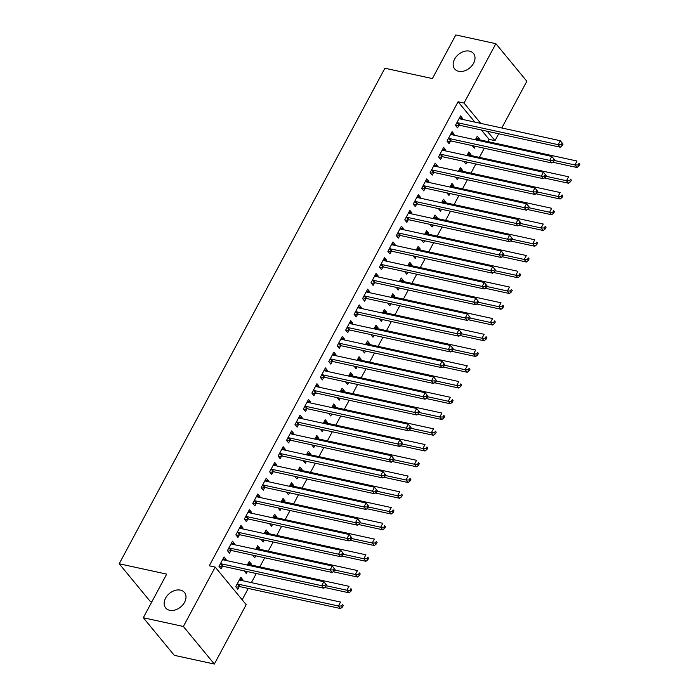 <?xml version="1.0" encoding="UTF-8"?>
<svg xmlns="http://www.w3.org/2000/svg" width="699" height="699" viewBox="0 0 699 699"><rect width="100%" height="100%" fill="white"/><g stroke="black" fill="none" stroke-linecap="round" stroke-linejoin="round"><path stroke-width="1.05" d="M180.482 590.131A12.171 8.781 140.5 0 1 184.466 592.472A12.171 8.781 140.5 0 1 182.876 604.792A12.171 8.781 140.5 0 1 169.665 610.297A12.171 8.781 140.5 0 1 165.68 607.955A12.171 8.781 140.5 0 1 167.271 595.635A12.171 8.781 140.5 0 1 180.482 590.131M469.492 51.132A12.171 8.781 140.5 0 1 473.476 53.465A12.171 8.781 140.5 0 1 471.886 65.785A12.171 8.781 140.5 0 1 458.675 71.289A12.171 8.781 140.5 0 1 454.691 68.948A12.171 8.781 140.5 0 1 456.281 56.636A12.171 8.781 140.5 0 1 469.492 51.132M242.177 599.794L248.267 588.436M251.378 582.634L256.271 573.512M259.827 566.88L264.711 557.767M268.267 551.135L273.16 542.013M276.717 535.382L281.601 526.26M285.157 519.628L290.05 510.506M293.606 503.874L298.499 494.761M302.055 488.129L306.94 479.007M310.496 472.375L315.389 463.254M318.945 456.622L323.829 447.509M327.385 440.877L332.278 431.755M335.835 425.123L340.728 416.001M344.284 409.369L349.168 400.256M352.724 393.616L357.617 384.502M361.173 377.871L366.058 368.749M369.614 362.117L374.507 352.995M378.063 346.363L382.956 337.25M386.512 330.618L391.396 321.496M394.952 314.865L399.845 305.743M403.402 299.111L408.286 289.998M411.842 283.366L416.735 274.244M420.291 267.612L425.184 258.49M428.74 251.858L433.625 242.736M437.181 236.105L442.074 226.992M445.63 220.36L450.514 211.238M454.07 204.606L458.963 195.484M462.52 188.852L467.413 179.739M470.969 173.107L475.853 163.985M479.409 157.354L484.302 148.232M487.858 141.6L489.064 139.346L495.006 140.639L487.299 131.298M246.197 604.67L214.348 664.05L183.365 626.47L215.205 567.09L246.197 604.67M183.365 626.47L143.295 617.741L174.278 655.321L214.348 664.05M151.893 601.717L150.189 601.35L119.206 563.77L384.904 68.231L432.393 78.576L455.792 34.95L495.862 43.679L526.845 81.259L501.795 127.969M498.684 133.78L495.006 140.639M248.232 563.359L251.334 564.041L249.237 561.498L247.315 565.08M251.334 564.041L250.854 564.932M247.297 571.564L246.266 573.486L244.204 570.891M231.491 543.053L234.584 543.726L232.487 541.183L227.42 550.637L229.517 553.171L230.88 550.629M234.584 543.726L234.104 544.617M265.131 531.86L268.224 532.533L266.127 529.999L264.205 533.582M268.224 532.533L267.743 533.424M264.187 540.056L263.156 541.987L261.094 539.383M248.381 511.546L251.474 512.218L249.377 509.685L244.309 519.13L246.406 521.672L247.769 519.121M251.474 512.218L250.993 513.11M282.02 500.362L285.113 501.034L283.016 498.492L281.094 502.083M285.113 501.034L284.633 501.926M281.077 508.557L280.046 510.48L277.984 507.885M265.271 480.047L268.364 480.72L266.275 478.177L261.208 487.631L263.296 490.174L264.668 487.622M268.364 480.72L267.883 481.611M298.91 468.854L302.003 469.527L299.915 466.993L297.984 470.576M302.003 469.527L301.522 470.418M297.966 477.05L296.935 478.981L294.873 476.377M282.16 448.54L285.253 449.221L283.165 446.678L278.097 456.132L280.185 458.666L281.557 456.115M285.253 449.221L284.781 450.112M315.799 437.356L318.893 438.028L316.804 435.486L314.882 439.077M318.893 438.028L318.421 438.92M314.865 445.551L313.825 447.482L311.771 444.879M299.05 417.041L302.151 417.714L300.054 415.18L294.987 424.625L297.084 427.168L298.447 424.616M302.151 417.714L301.671 418.605M332.689 405.848L335.791 406.53L333.694 403.987L331.772 407.569M335.791 406.53L335.31 407.421M331.754 414.053L330.723 415.975L328.661 413.371M315.948 385.542L319.041 386.215L316.944 383.672L311.876 393.126L313.973 395.66L315.336 393.118M319.041 386.215L318.561 387.106M349.587 374.349L352.68 375.022L350.583 372.48L348.661 376.071M352.68 375.022L352.2 375.913M348.644 382.545L347.613 384.476L345.551 381.872M332.838 354.035L335.931 354.708L333.834 352.174L328.766 361.619L330.863 364.162L332.226 361.61M335.931 354.708L335.45 355.599M366.477 342.851L369.57 343.524L367.473 340.981L365.551 344.563M369.57 343.524L369.089 344.415M365.533 351.047L364.502 352.969L362.44 350.374M349.727 322.536L352.82 323.209L350.732 320.666L345.664 330.12L347.752 332.663L349.124 330.111M352.82 323.209L352.34 324.1M383.367 311.343L386.46 312.016L384.371 309.482L382.449 313.065M386.46 312.016L385.979 312.907M382.423 319.539L381.392 321.47L379.33 318.866M366.617 291.029L369.71 291.701L367.622 289.168L362.554 298.613L364.642 301.155L366.014 298.604M369.71 291.701L369.238 292.593M400.256 279.845L403.349 280.517L401.261 277.975L399.339 281.566M403.349 280.517L402.877 281.409M399.321 288.04L398.281 289.963L396.228 287.368M383.515 259.53L386.608 260.203L384.511 257.66L379.443 267.114L381.54 269.657L382.903 267.105M386.608 260.203L386.128 261.094M417.154 248.337L420.248 249.01L418.151 246.476L416.228 250.059M420.248 249.01L419.767 249.901M416.211 256.542L415.18 258.464L413.118 255.86M400.405 228.031L403.498 228.704L401.401 226.161L396.333 235.615L398.43 238.149L399.793 235.598M403.498 228.704L403.017 229.595M434.044 216.839L437.137 217.511L435.04 214.969L433.118 218.56M437.137 217.511L436.657 218.403M433.1 225.034L432.069 226.965L430.007 224.362M417.294 196.524L420.387 197.197L418.29 194.663L413.223 204.108L415.32 206.651L416.683 204.099M420.387 197.197L419.907 198.088M450.934 185.34L454.027 186.013L451.93 183.47L450.007 187.052M454.027 186.013L453.546 186.904M449.99 193.536L448.959 195.458L446.897 192.863M434.184 165.025L437.277 165.698L435.189 163.155L430.121 172.609L432.209 175.143L433.581 172.601M437.277 165.698L436.796 166.589M467.823 153.832L470.916 154.505L468.828 151.971L466.906 155.554M470.916 154.505L470.436 155.396M466.88 162.028L465.849 163.959L463.786 161.355M451.073 133.518L454.167 134.191L452.078 131.657L447.011 141.102L449.099 143.645L450.471 141.093M454.167 134.191L453.695 135.082M489.064 139.346L481.366 130.005M474.848 122.107L458.081 101.766L209.272 565.797L215.205 567.09M459.523 117.773L462.616 118.446L460.519 115.903L455.451 125.357L457.548 127.891L458.911 125.348M462.616 118.446L462.135 119.337M476.272 138.079L479.365 138.76L477.268 136.218L475.346 139.8M479.365 138.76L478.885 139.651M475.329 146.283L474.298 148.205L472.236 145.602M442.633 149.271L445.726 149.944L443.629 147.41L438.561 156.856L440.658 159.398L442.021 156.847M445.726 149.944L445.246 150.835M459.383 169.586L462.476 170.259L460.379 167.716L458.457 171.307M462.476 170.259L461.995 171.15M458.439 177.782L457.408 179.713L455.346 177.109M425.743 180.77L428.837 181.452L426.74 178.909L421.672 188.363L423.769 190.897L425.132 188.346M428.837 181.452L428.356 182.343M442.484 201.085L445.578 201.758L443.489 199.224L441.567 202.806M445.578 201.758L445.106 202.649M441.55 209.281L440.51 211.212L438.456 208.608M408.845 212.278L411.938 212.95L409.85 210.408L404.782 219.862L406.87 222.404L408.242 219.853M411.938 212.95L411.466 213.842M425.595 232.592L428.688 233.265L426.6 230.722L424.677 234.314M428.688 233.265L428.207 234.156M424.651 240.788L423.62 242.71L421.558 240.115M391.956 243.776L395.049 244.449L392.96 241.915L387.893 251.36L389.981 253.903L391.353 251.352M395.049 244.449L394.568 245.34M408.705 264.091L411.798 264.764L409.701 262.23L407.779 265.812M411.798 264.764L411.318 265.655M407.762 272.287L406.731 274.218L404.669 271.614M375.066 275.284L378.159 275.956L376.062 273.414L370.994 282.868L373.091 285.402L374.454 282.859M378.159 275.956L377.678 276.848M391.816 295.59L394.909 296.271L392.812 293.729L390.89 297.311M394.909 296.271L394.428 297.162M390.872 303.794L389.841 305.716L387.779 303.121M358.176 306.782L361.269 307.455L359.172 304.921L354.105 314.367L356.202 316.909L357.565 314.358M361.269 307.455L360.789 308.346M374.926 327.097L378.019 327.77L375.922 325.227L374 328.818M378.019 327.77L377.539 328.661M373.982 335.293L372.951 337.224L370.889 334.62M341.278 338.281L344.38 338.963L342.283 336.42L337.215 345.874L339.312 348.408L340.675 345.856M344.38 338.963L343.899 339.854M358.028 358.596L361.121 359.269L359.033 356.735L357.11 360.317M361.121 359.269L360.649 360.16M357.093 366.792L356.053 368.723L354 366.119M324.388 369.788L327.482 370.461L325.393 367.919L320.325 377.373L322.414 379.915L323.786 377.364M327.482 370.461L327.01 371.352M341.138 390.103L344.231 390.776L342.143 388.233L340.221 391.824M344.231 390.776L343.751 391.667M340.195 398.299L339.164 400.221L337.101 397.626M307.499 401.287L310.592 401.96L308.504 399.426L303.436 408.871L305.524 411.414L306.896 408.863M310.592 401.96L310.111 402.851M324.249 421.602L327.342 422.275L325.245 419.741L323.322 423.323M327.342 422.275L326.861 423.166M323.305 429.798L322.274 431.729L320.212 429.125M290.609 432.795L293.702 433.467L291.605 430.925L286.538 440.379L288.635 442.913L289.998 440.37M293.702 433.467L293.222 434.359M307.359 453.101L310.452 453.782L308.355 451.239L306.433 454.822M310.452 453.782L309.972 454.673M306.415 461.305L305.384 463.227L303.322 460.632M273.72 464.293L276.813 464.966L274.716 462.432L269.648 471.877L271.745 474.42L273.108 471.869M276.813 464.966L276.332 465.857M290.461 484.608L293.563 485.281L291.466 482.738L289.543 486.329M293.563 485.281L293.082 486.172M289.526 492.804L288.495 494.735L286.433 492.131M256.821 495.801L259.923 496.473L257.826 493.931L252.758 503.385L254.855 505.919L256.218 503.367M259.923 496.473L259.443 497.365M273.571 516.107L276.664 516.779L274.576 514.246L272.654 517.828M276.664 516.779L276.192 517.671M272.636 524.311L271.596 526.233L269.543 523.63M239.932 527.299L243.025 527.972L240.937 525.43L235.869 534.884L237.957 537.426L239.329 534.875M243.025 527.972L242.553 528.863M256.682 547.614L259.775 548.287L257.686 545.744L255.755 549.335M259.775 548.287L259.294 549.178M255.738 555.81L254.707 557.732L252.645 555.137M223.042 558.798L226.135 559.471L224.047 556.937L218.979 566.382L221.067 568.925L222.439 566.373M226.135 559.471L225.655 560.362M239.792 579.113L242.885 579.786L240.788 577.252L235.72 586.697L237.817 589.24L239.18 586.688M242.885 579.786L242.404 580.677M458.081 101.766L464.022 103.059L495.862 43.679M143.295 617.741L166.694 574.115L119.206 563.77M480.79 123.4L464.022 103.059M457.705 122.762L459.802 125.304L560.275 147.192L558.178 144.649L457.705 122.762A1.905 1.372 -39.5 0 0 457.094 122.762L456.823 122.806M561.367 144.649L558.178 144.649L560.292 140.717L563.053 144.09L562.214 143.077L561.367 144.649L562.206 145.672L563.053 144.09M459.156 118.454L459.322 118.594A1.905 1.372 -39.5 0 0 459.82 118.83L560.292 140.717L562.214 143.077M459.802 125.304A1.905 1.372 -39.5 0 0 459.182 125.296L455.87 125.864M560.275 147.192L562.206 145.672M552.743 162.22L577.016 167.507L574.928 164.964L577.033 161.032L476.561 139.145A1.905 1.372 140.5 0 1 476.071 138.909L475.905 138.769M472.62 146.178L473.87 145.96M554.272 160.464L574.928 164.964L578.117 164.964L578.955 165.986L579.794 164.405L578.964 163.391L578.117 164.964M578.964 163.391L579.794 164.405M578.955 165.986L577.016 167.507M449.256 138.516L451.353 141.058L551.826 162.946L549.729 160.403L449.256 138.516A1.905 1.372 -39.5 0 0 448.644 138.507L448.374 138.559M552.918 160.403L549.729 160.403L551.843 156.462L554.604 159.844L553.765 158.83L552.918 160.403L553.757 161.417L554.604 159.844M450.706 134.208L450.881 134.348A1.905 1.372 -39.5 0 0 451.371 134.584L551.843 156.462L553.765 158.83M451.353 141.058A1.905 1.372 -39.5 0 0 450.741 141.049L447.43 141.617M551.826 162.946L553.757 161.417M440.816 154.269L442.904 156.812L543.376 178.691L541.288 176.157L440.816 154.269A1.905 1.372 -39.5 0 0 440.195 154.261L439.933 154.304M544.477 176.157L541.288 176.157L543.394 172.216L546.155 175.598L545.325 174.584L544.477 176.157L545.316 177.17L546.155 175.598M442.266 149.953L442.432 150.093A1.905 1.372 -39.5 0 0 442.921 150.329L543.394 172.216L545.325 174.584M442.904 156.812A1.905 1.372 -39.5 0 0 442.292 156.803L438.981 157.362M543.376 178.691L545.316 177.17M544.303 177.965L568.575 183.252L566.478 180.718L568.593 176.777L468.12 154.89A1.905 1.372 140.5 0 1 467.622 154.654L467.456 154.514M464.18 161.923L465.429 161.714M545.823 176.218L566.478 180.718L569.668 180.718L570.506 181.731L571.354 180.159L570.515 179.145L569.668 180.718M570.515 179.145L571.354 180.159M570.506 181.731L568.575 183.252M535.853 193.719L560.126 199.005L558.038 196.471L560.144 192.531L459.671 170.643A1.905 1.372 140.5 0 1 459.182 170.407L459.016 170.268M455.731 177.677L456.98 177.467M537.382 191.972L558.038 196.471L561.227 196.471L562.066 197.485L562.905 195.912L562.066 194.89L561.227 196.471M562.066 194.89L562.905 195.912M562.066 197.485L560.126 199.005M432.366 170.023L434.463 172.557L534.936 194.444L532.839 191.902L432.366 170.023A1.905 1.372 -39.5 0 0 431.755 170.014L431.484 170.058M536.028 191.91L532.839 191.902L534.953 187.97L537.714 191.351L536.876 190.329L536.028 191.91L536.867 192.924L537.714 191.351M433.817 165.707L433.983 165.846A1.905 1.372 -39.5 0 0 434.481 166.082L534.953 187.97L536.876 190.329M434.463 172.557A1.905 1.372 -39.5 0 0 433.843 172.548L430.54 173.116M534.936 194.444L536.867 192.924M423.917 185.768L426.014 188.311L526.487 210.198L524.39 207.655L423.917 185.768A1.905 1.372 -39.5 0 0 423.306 185.768L423.035 185.812M527.588 207.655L524.39 207.655L526.504 203.724L529.265 207.096L528.427 206.083L527.588 207.655L528.427 208.678L529.265 207.096M425.376 181.46L425.542 181.6A1.905 1.372 -39.5 0 0 426.032 181.836L526.504 203.724L528.427 206.083M426.014 188.311A1.905 1.372 -39.5 0 0 425.403 188.302L422.091 188.87M526.487 210.198L528.427 208.678M527.413 209.473L551.677 214.759L549.589 212.216L551.703 208.285L451.231 186.397A1.905 1.372 140.5 0 1 450.733 186.161L450.567 186.021M447.281 193.431L448.531 193.212M528.933 207.717L549.589 212.216L552.778 212.216L553.617 213.239L554.464 211.657L553.625 210.644L552.778 212.216M553.625 210.644L554.464 211.657M553.617 213.239L551.677 214.759M518.964 225.218L543.237 230.513L541.14 227.97L543.254 224.029L442.782 202.142A1.905 1.372 140.5 0 1 442.292 201.915L442.118 201.775M438.841 209.176L440.09 208.966M520.484 223.47L541.14 227.97L544.329 227.97L545.168 228.984L546.015 227.411L545.176 226.397L544.329 227.97M545.176 226.397L546.015 227.411M545.168 228.984L543.237 230.513M415.477 201.522L417.565 204.064L518.038 225.952L515.949 223.409L415.477 201.522A1.905 1.372 -39.5 0 0 414.865 201.513L414.594 201.557M519.139 223.409L515.949 223.409L518.064 219.469L520.825 222.85L519.986 221.836L519.139 223.409L519.977 224.423L520.825 222.85M416.927 197.205L417.093 197.345A1.905 1.372 -39.5 0 0 417.591 197.581L518.064 219.469L519.986 221.836M417.565 204.064A1.905 1.372 -39.5 0 0 416.954 204.056L413.642 204.615M518.038 225.952L519.977 224.423M510.515 240.972L534.787 246.258L532.699 243.724L534.805 239.783L434.332 217.896A1.905 1.372 140.5 0 1 433.843 217.66L433.677 217.52M430.392 224.929L431.641 224.72M512.044 239.224L532.699 243.724L535.888 243.724L536.727 244.737L537.566 243.165L536.736 242.151L535.888 243.724M536.736 242.151L537.566 243.165M536.727 244.737L534.787 246.258M407.028 217.275L409.125 219.809L509.597 241.697L507.5 239.163L407.028 217.275A1.905 1.372 -39.5 0 0 406.416 217.267L406.145 217.31M510.689 239.163L507.5 239.163L509.615 235.222L512.376 238.604L511.537 237.581L510.689 239.163L511.528 240.176L512.376 238.604M408.478 212.959L408.653 213.099A1.905 1.372 -39.5 0 0 409.142 213.335L509.615 235.222L511.537 237.581M409.125 219.809A1.905 1.372 -39.5 0 0 408.504 219.809L405.202 220.368M509.597 241.697L511.528 240.176M502.074 256.725L526.347 262.011L524.25 259.469L526.364 255.537L425.892 233.649A1.905 1.372 140.5 0 1 425.394 233.414L425.228 233.274M421.951 240.683L423.201 240.465M503.595 254.969L524.25 259.469L527.439 259.478L528.278 260.491L529.126 258.91L528.287 257.896L527.439 259.478M528.287 257.896L529.126 258.91M528.278 260.491L526.347 262.011M398.587 233.02L400.676 235.563L501.148 257.45L499.06 254.908L398.587 233.02A1.905 1.372 -39.5 0 0 397.967 233.02L397.705 233.064M502.249 254.908L499.06 254.908L501.166 250.976L503.927 254.349L503.097 253.335L502.249 254.908L503.088 255.93L503.927 254.349M400.038 228.713L400.204 228.853A1.905 1.372 -39.5 0 0 400.693 229.089L501.166 250.976L503.097 253.335M400.676 235.563A1.905 1.372 -39.5 0 0 400.064 235.554L396.752 236.122M501.148 257.45L503.088 255.93M390.138 248.774L392.235 251.317L492.708 273.204L490.611 270.662L390.138 248.774A1.905 1.372 -39.5 0 0 389.526 248.765L389.256 248.818M493.8 270.662L490.611 270.662L492.725 266.721L495.486 270.102L494.647 269.089L493.8 270.662L494.639 271.675L495.486 270.102M391.589 244.467L391.755 244.606A1.905 1.372 -39.5 0 0 392.253 244.833L492.725 266.721L494.647 269.089M392.235 251.317A1.905 1.372 -39.5 0 0 391.615 251.308L388.303 251.867M492.708 273.204L494.639 271.675M381.689 264.528L383.786 267.062L484.258 288.949L482.161 286.415L381.689 264.528A1.905 1.372 -39.5 0 0 381.077 264.519L380.806 264.563M485.359 286.415L482.161 286.415L484.276 282.475L487.037 285.856L486.198 284.843L485.359 286.415L486.198 287.429L487.037 285.856M383.148 260.211L383.314 260.351A1.905 1.372 -39.5 0 0 383.803 260.587L484.276 282.475L486.198 284.843M383.786 267.062A1.905 1.372 -39.5 0 0 383.174 267.062L379.863 267.621M484.258 288.949L486.198 287.429M373.249 280.282L375.337 282.815L475.809 304.703L473.721 302.16L373.249 280.282A1.905 1.372 -39.5 0 0 372.628 280.273L372.366 280.316M476.91 302.169L473.721 302.16L475.836 298.228L478.597 301.601L477.758 300.587L476.91 302.169L477.749 303.183L478.597 301.601M374.699 275.965L374.865 276.105A1.905 1.372 -39.5 0 0 375.363 276.341L475.836 298.228L477.758 300.587M375.337 282.815A1.905 1.372 -39.5 0 0 374.725 282.807L371.414 283.375M475.809 304.703L477.749 303.183M364.799 296.026L366.896 298.569L467.369 320.457L465.272 317.914L364.799 296.026A1.905 1.372 -39.5 0 0 364.188 296.018L363.917 296.07M468.461 317.914L465.272 317.914L467.386 313.973L470.147 317.355L469.309 316.341L468.461 317.914L469.3 318.927L470.147 317.355M366.25 291.719L366.425 291.859A1.905 1.372 -39.5 0 0 366.914 292.095L467.386 313.973L469.309 316.341M366.896 298.569A1.905 1.372 -39.5 0 0 366.276 298.56L362.973 299.128M467.369 320.457L469.3 318.927M356.359 311.78L358.447 314.323L458.92 336.202L456.831 333.668L356.359 311.78A1.905 1.372 -39.5 0 0 355.739 311.771L355.476 311.815M460.021 333.668L456.831 333.668L458.937 329.727L461.698 333.108L460.868 332.095L460.021 333.668L460.859 334.681L461.698 333.108M357.809 307.464L357.975 307.604A1.905 1.372 -39.5 0 0 358.465 307.84L458.937 329.727L460.868 332.095M358.447 314.323A1.905 1.372 -39.5 0 0 357.836 314.314L354.524 314.873M458.92 336.202L460.859 334.681M347.91 327.534L350.007 330.068L450.479 351.955L448.382 349.421L347.91 327.534A1.905 1.372 -39.5 0 0 347.298 327.525L347.027 327.569M451.571 349.421L448.382 349.421L450.497 345.481L453.258 348.862L452.419 347.84L451.571 349.421L452.41 350.435L453.258 348.862M349.36 323.218L349.526 323.357A1.905 1.372 -39.5 0 0 350.024 323.593L450.497 345.481L452.419 347.84M350.007 330.068A1.905 1.372 -39.5 0 0 349.386 330.059L346.075 330.627M450.479 351.955L452.41 350.435M339.461 343.279L341.558 345.822L442.03 367.709L439.933 365.166L339.461 343.279A1.905 1.372 -39.5 0 0 338.849 343.279L338.578 343.323M443.131 365.166L439.933 365.166L442.048 361.234L444.809 364.607L443.97 363.594L443.131 365.166L443.961 366.189L444.809 364.607M340.911 338.971L341.086 339.111A1.905 1.372 -39.5 0 0 341.575 339.347L442.048 361.234L443.97 363.594M341.558 345.822A1.905 1.372 -39.5 0 0 340.946 345.813L337.634 346.381M442.03 367.709L443.961 366.189M331.02 359.033L333.108 361.575L433.581 383.463L431.493 380.92L331.02 359.033A1.905 1.372 -39.5 0 0 330.4 359.024L330.138 359.076M434.682 380.92L431.493 380.92L433.607 376.979L436.368 380.361L435.529 379.347L434.682 380.92L435.521 381.934L436.368 380.361M332.471 354.716L332.637 354.865A1.905 1.372 -39.5 0 0 333.135 355.092L433.607 376.979L435.529 379.347M333.108 361.575A1.905 1.372 -39.5 0 0 332.497 361.566L329.185 362.126M433.581 383.463L435.521 381.934M322.571 374.786L324.668 377.32L425.141 399.208L423.044 396.674L322.571 374.786A1.905 1.372 -39.5 0 0 321.959 374.778L321.689 374.821M426.233 396.674L423.044 396.674L425.158 392.733L427.919 396.115L427.08 395.092L426.233 396.674L427.072 397.687L427.919 396.115M324.021 370.47L324.196 370.61A1.905 1.372 -39.5 0 0 324.686 370.846L425.158 392.733L427.08 395.092M324.668 377.32A1.905 1.372 -39.5 0 0 324.048 377.32L320.745 377.879M425.141 399.208L427.072 397.687M314.131 390.531L316.219 393.074L416.691 414.961L414.603 412.419L314.131 390.531A1.905 1.372 -39.5 0 0 313.51 390.531L313.248 390.575M417.792 412.419L414.603 412.419L416.709 408.487L419.47 411.86L418.64 410.846L417.792 412.419L418.631 413.441L419.47 411.86M315.581 386.224L315.747 386.364A1.905 1.372 -39.5 0 0 316.236 386.599L416.709 408.487L418.64 410.846M316.219 393.074A1.905 1.372 -39.5 0 0 315.607 393.065L312.296 393.633M416.691 414.961L418.631 413.441M305.681 406.285L307.778 408.828L408.251 430.715L406.154 428.172L305.681 406.285A1.905 1.372 -39.5 0 0 305.07 406.276L304.799 406.329M409.343 428.172L406.154 428.172L408.268 424.232L411.029 427.613L410.191 426.6L409.343 428.172L410.182 429.186L411.029 427.613M307.132 401.977L307.298 402.117A1.905 1.372 -39.5 0 0 307.796 402.353L408.268 424.232L410.191 426.6M307.778 408.828A1.905 1.372 -39.5 0 0 307.158 408.819L303.847 409.387M408.251 430.715L410.182 429.186M297.232 422.039L299.329 424.581L399.802 446.46L397.705 443.926L297.232 422.039A1.905 1.372 -39.5 0 0 296.621 422.03L296.35 422.074M400.903 443.926L397.705 443.926L399.819 439.986L402.58 443.367L401.742 442.353L400.903 443.926L401.733 444.94L402.58 443.367M298.683 417.722L298.857 417.862A1.905 1.372 -39.5 0 0 299.347 418.098L399.819 439.986L401.742 442.353M299.329 424.581A1.905 1.372 -39.5 0 0 298.718 424.573L295.406 425.132M399.802 446.46L401.733 444.94M288.792 437.792L290.88 440.326L391.353 462.214L389.264 459.671L288.792 437.792A1.905 1.372 -39.5 0 0 288.171 437.784L287.909 437.827M392.454 459.68L389.264 459.671L391.379 455.739L394.14 459.121L393.301 458.098L392.454 459.68L393.292 460.693L394.14 459.121M290.242 433.476L290.408 433.616A1.905 1.372 -39.5 0 0 290.906 433.852L391.379 455.739L393.301 458.098M290.88 440.326A1.905 1.372 -39.5 0 0 290.268 440.318L286.957 440.886M391.353 462.214L393.292 460.693M280.343 453.537L282.44 456.08L382.912 477.967L380.815 475.425L280.343 453.537A1.905 1.372 -39.5 0 0 279.731 453.537L279.46 453.581M384.004 475.425L380.815 475.425L382.93 471.493L385.691 474.866L384.852 473.852L384.004 475.425L384.843 476.447L385.691 474.866M281.793 449.23L281.959 449.37A1.905 1.372 -39.5 0 0 282.457 449.606L382.93 471.493L384.852 473.852M282.44 456.08A1.905 1.372 -39.5 0 0 281.819 456.071L278.517 456.639M382.912 477.967L384.843 476.447M271.902 469.291L273.991 471.834L374.463 493.721L372.375 491.179L271.902 469.291A1.905 1.372 -39.5 0 0 271.282 469.282L271.02 469.326M375.564 491.179L372.375 491.179L374.481 487.238L377.242 490.619L376.403 489.606L375.564 491.179L376.403 492.192L377.242 490.619M273.353 464.975L273.519 465.115A1.905 1.372 -39.5 0 0 274.008 465.351L374.481 487.238L376.403 489.606M273.991 471.834A1.905 1.372 -39.5 0 0 273.379 471.825L270.067 472.384M374.463 493.721L376.403 492.192M263.453 485.045L265.55 487.579L366.023 509.466L363.926 506.932L263.453 485.045A1.905 1.372 -39.5 0 0 262.841 485.036L262.571 485.08M367.115 506.932L363.926 506.932L366.04 502.992L368.801 506.373L367.962 505.351L367.115 506.932L367.954 507.946L368.801 506.373M264.904 480.729L265.07 480.868A1.905 1.372 -39.5 0 0 265.568 481.104L366.04 502.992L367.962 505.351M265.55 487.579A1.905 1.372 -39.5 0 0 264.93 487.579L261.618 488.138M366.023 509.466L367.954 507.946M255.004 500.79L257.101 503.332L357.573 525.22L355.476 522.677L255.004 500.79A1.905 1.372 -39.5 0 0 254.392 500.79L254.121 500.834M358.674 522.677L355.476 522.677L357.591 518.745L360.352 522.118L359.513 521.105L358.674 522.677L359.504 523.7L360.352 522.118M256.454 496.482L256.629 496.622A1.905 1.372 -39.5 0 0 257.118 496.858L357.591 518.745L359.513 521.105M257.101 503.332A1.905 1.372 -39.5 0 0 256.489 503.324L253.178 503.892M357.573 525.22L359.504 523.7M246.564 516.544L248.652 519.086L349.124 540.974L347.036 538.431L246.564 516.544A1.905 1.372 -39.5 0 0 245.943 516.535L245.681 516.587M350.225 538.431L347.036 538.431L349.142 534.49L351.912 537.872L351.073 536.858L350.225 538.431L351.064 539.445L351.912 537.872M248.014 512.236L248.18 512.376A1.905 1.372 -39.5 0 0 248.678 512.603L349.142 534.49L351.073 536.858M248.652 519.086A1.905 1.372 -39.5 0 0 248.04 519.077L244.729 519.637M349.124 540.974L351.064 539.445M238.114 532.297L240.211 534.831L340.684 556.719L338.587 554.185L238.114 532.297A1.905 1.372 -39.5 0 0 237.503 532.289L237.232 532.332M341.776 554.185L338.587 554.185L340.701 550.244L343.462 553.625L342.624 552.612L341.776 554.185L342.615 555.198L343.462 553.625M239.565 527.981L239.731 528.121A1.905 1.372 -39.5 0 0 240.229 528.357L340.701 550.244L342.624 552.612M240.211 534.831A1.905 1.372 -39.5 0 0 239.591 534.831L236.288 535.39M340.684 556.719L342.615 555.198M229.674 548.051L231.762 550.585L332.235 572.472L330.146 569.93L229.674 548.051A1.905 1.372 -39.5 0 0 229.054 548.042L228.791 548.086M333.336 569.938L330.146 569.93L332.252 565.998L335.013 569.37L334.174 568.357L333.336 569.938L334.174 570.952L335.013 569.37M231.124 543.735L231.29 543.874A1.905 1.372 -39.5 0 0 231.78 544.11L332.252 565.998L334.174 568.357M231.762 550.585A1.905 1.372 -39.5 0 0 231.151 550.576L227.839 551.144M332.235 572.472L334.174 570.952M493.625 272.479L517.898 277.765L515.801 275.223L517.915 271.282L417.443 249.403A1.905 1.372 140.5 0 1 416.954 249.167L416.787 249.027M413.502 256.437L414.752 256.218M495.154 270.723L515.801 275.223L518.999 275.223L519.838 276.236L520.676 274.663L519.838 273.65L518.999 275.223M519.838 273.65L520.676 274.663M519.838 276.236L517.898 277.765M485.185 288.224L509.449 293.51L507.36 290.976L509.475 287.036L409.002 265.148A1.905 1.372 140.5 0 1 408.504 264.912L408.338 264.772M405.053 272.182L406.302 271.972M486.705 286.476L507.36 290.976L510.55 290.976L511.388 291.99L512.236 290.417L511.397 289.403L510.55 290.976M511.397 289.403L512.236 290.417M511.388 291.99L509.449 293.51M476.735 303.978L501.008 309.264L498.911 306.73L501.026 302.789L400.553 280.902A1.905 1.372 140.5 0 1 400.064 280.666L399.889 280.526M396.613 287.936L397.862 287.726M478.256 302.23L498.911 306.73L502.1 306.73L502.939 307.743L503.787 306.171L502.948 305.148L502.1 306.73M502.948 305.148L503.787 306.171M502.939 307.743L501.008 309.264M468.286 319.731L492.559 325.018L490.471 322.475L492.577 318.543L392.104 296.656A1.905 1.372 140.5 0 1 391.615 296.42L391.449 296.28M388.163 303.689L389.413 303.471M469.815 317.975L490.471 322.475L493.66 322.475L494.499 323.497L495.338 321.916L494.508 320.902L493.66 322.475M494.508 320.902L495.338 321.916M494.499 323.497L492.559 325.018M459.846 335.476L484.119 340.771L482.022 338.229L484.136 334.288L383.664 312.401A1.905 1.372 140.5 0 1 383.166 312.173L383 312.025M379.714 319.434L380.972 319.225M461.366 333.729L482.022 338.229L485.211 338.229L486.05 339.242L486.897 337.669L486.058 336.656L485.211 338.229M486.058 336.656L486.897 337.669M486.05 339.242L484.119 340.771M451.397 351.23L475.669 356.516L473.572 353.982L475.687 350.042L375.214 328.154A1.905 1.372 140.5 0 1 374.725 327.918L374.559 327.779M371.274 335.188L372.523 334.978M452.926 349.483L473.572 353.982L476.77 353.982L477.609 354.996L478.448 353.423L477.609 352.401L476.77 353.982M477.609 352.401L478.448 353.423M477.609 354.996L475.669 356.516M442.956 366.984L467.22 372.27L465.132 369.727L467.247 365.795L366.774 343.908A1.905 1.372 140.5 0 1 366.276 343.672L366.11 343.532M362.825 350.942L364.074 350.723M444.477 365.228L465.132 369.727L468.321 369.727L469.16 370.75L470.008 369.168L469.169 368.155L468.321 369.727M469.169 368.155L470.008 369.168M469.16 370.75L467.22 372.27M434.507 382.737L458.78 388.024L456.683 385.481L458.797 381.54L358.325 359.662A1.905 1.372 140.5 0 1 357.836 359.426L357.661 359.286M354.384 366.687L355.634 366.477M436.027 380.981L456.683 385.481L459.872 385.481L460.711 386.495L461.558 384.922L460.72 383.908L459.872 385.481M460.72 383.908L461.558 384.922M460.711 386.495L458.78 388.024M426.058 398.482L450.331 403.769L448.242 401.235L450.348 397.294L349.876 375.407A1.905 1.372 140.5 0 1 349.386 375.171L349.22 375.031M345.935 382.44L347.185 382.231M427.587 396.735L448.242 401.235L451.432 401.235L452.27 402.248L453.109 400.676L452.279 399.662L451.432 401.235M452.279 399.662L453.109 400.676M452.27 402.248L450.331 403.769M417.618 414.236L441.89 419.522L439.793 416.98L441.908 413.048L341.435 391.16A1.905 1.372 140.5 0 1 340.937 390.924L340.771 390.785M337.486 398.194L338.744 397.984M419.138 412.489L439.793 416.98L442.983 416.988L443.821 418.002L444.669 416.429L443.83 415.407L442.983 416.988M443.83 415.407L444.669 416.429M443.821 418.002L441.89 419.522M409.168 429.99L433.441 435.276L431.344 432.733L433.459 428.802L332.986 406.914A1.905 1.372 140.5 0 1 332.497 406.678L332.322 406.538M329.046 413.948L330.295 413.729M410.697 428.234L431.344 432.733L434.542 432.733L435.372 433.756L436.22 432.174L435.381 431.161L434.542 432.733M435.381 431.161L436.22 432.174M435.372 433.756L433.441 435.276M400.728 445.735L424.992 451.021L422.904 448.487L425.018 444.547L324.546 422.659A1.905 1.372 140.5 0 1 324.048 422.423L323.882 422.283M320.596 429.693L321.846 429.483M402.248 443.987L422.904 448.487L426.093 448.487L426.932 449.501L427.779 447.928L426.94 446.914L426.093 448.487M426.94 446.914L427.779 447.928M426.932 449.501L424.992 451.021M392.279 461.489L416.552 466.775L414.455 464.241L416.569 460.3L316.097 438.413A1.905 1.372 140.5 0 1 315.599 438.177L315.432 438.037M312.156 445.446L313.405 445.237M393.799 459.741L414.455 464.241L417.644 464.241L418.483 465.254L419.33 463.682L418.491 462.659L417.644 464.241M418.491 462.659L419.33 463.682M418.483 465.254L416.552 466.775M383.83 477.242L408.102 482.528L406.014 479.986L408.12 476.054L307.647 454.167A1.905 1.372 140.5 0 1 307.158 453.931L306.992 453.791M303.707 461.2L304.956 460.982M385.359 475.486L406.014 479.986L409.203 479.986L410.042 481.008L410.881 479.427L410.051 478.413L409.203 479.986M410.051 478.413L410.881 479.427M410.042 481.008L408.102 482.528M375.389 492.987L399.662 498.282L397.565 495.74L399.679 491.799L299.207 469.911A1.905 1.372 140.5 0 1 298.709 469.684L298.543 469.545M295.258 476.945L296.516 476.735M376.91 491.24L397.565 495.74L400.754 495.74L401.593 496.753L402.441 495.18L401.602 494.167L400.754 495.74M401.602 494.167L402.441 495.18M401.593 496.753L399.662 498.282M366.94 508.741L391.213 514.027L389.116 511.493L391.23 507.553L290.758 485.665A1.905 1.372 140.5 0 1 290.268 485.429L290.094 485.289M286.817 492.699L288.067 492.489M368.469 506.993L389.116 511.493L392.314 511.493L393.144 512.507L393.991 510.934L393.153 509.921L392.314 511.493M393.153 509.921L393.991 510.934M393.144 512.507L391.213 514.027M358.5 524.495L382.764 529.781L380.675 527.238L382.79 523.306L282.317 501.419A1.905 1.372 140.5 0 1 281.819 501.183L281.653 501.043M278.368 508.453L279.617 508.234M360.02 522.738L380.675 527.238L383.865 527.238L384.703 528.261L385.551 526.679L384.712 525.665L383.865 527.238M384.712 525.665L385.551 526.679M384.703 528.261L382.764 529.781M350.05 540.248L374.323 545.535L372.226 542.992L374.341 539.051L273.868 517.173A1.905 1.372 140.5 0 1 273.37 516.937L273.204 516.797M269.928 524.206L271.177 523.988M351.571 538.492L372.226 542.992L375.415 542.992L376.254 544.005L377.102 542.433L376.263 541.419L375.415 542.992M376.263 541.419L377.102 542.433M376.254 544.005L374.323 545.535M341.601 555.993L365.874 561.28L363.786 558.746L365.892 554.805L265.419 532.918A1.905 1.372 140.5 0 1 264.93 532.682L264.764 532.542M261.478 539.951L262.728 539.742M343.13 554.246L363.786 558.746L366.975 558.746L367.814 559.759L368.653 558.186L367.814 557.173L366.975 558.746M367.814 557.173L368.653 558.186M367.814 559.759L365.874 561.28M333.161 571.747L357.434 577.033L355.337 574.499L357.451 570.559L256.979 548.671A1.905 1.372 140.5 0 1 256.481 548.435L256.315 548.296M253.029 555.705L254.287 555.495M334.681 570L355.337 574.499L358.526 574.499L359.365 575.513L360.212 573.94L359.373 572.918L358.526 574.499M359.373 572.918L360.212 573.94M359.365 575.513L357.434 577.033M324.712 587.501L348.984 592.787L346.887 590.244L349.002 586.312L248.529 564.425A1.905 1.372 140.5 0 1 248.04 564.189L247.865 564.049M244.589 571.459L245.838 571.24M326.241 585.745L346.887 590.244L350.085 590.244L350.915 591.267L351.763 589.685L350.924 588.672L350.085 590.244M350.924 588.672L351.763 589.685M350.915 591.267L348.984 592.787M221.225 563.796L223.322 566.339L323.794 588.226L321.697 585.683L221.225 563.796A1.905 1.372 -39.5 0 0 220.613 563.787L220.342 563.84M324.886 585.683L321.697 585.683L323.812 581.743L326.573 585.124L325.734 584.111L324.886 585.683L325.725 586.697L326.573 585.124M222.675 559.488L222.841 559.628A1.905 1.372 -39.5 0 0 223.339 559.864L323.812 581.743L325.734 584.111M223.322 566.339A1.905 1.372 -39.5 0 0 222.701 566.33L219.39 566.898M323.794 588.226L325.725 586.697M236.14 587.204L239.451 586.644A1.905 1.372 140.5 0 1 240.063 586.653L340.535 608.541L338.447 605.998L340.553 602.057L240.08 580.17A1.905 1.372 140.5 0 1 239.591 579.943L239.425 579.794M237.092 584.146L237.354 584.102A1.905 1.372 140.5 0 1 237.975 584.111L338.447 605.998L341.636 605.998L342.475 607.012L343.323 605.439L342.484 604.425L341.636 605.998M342.484 604.425L343.323 605.439M342.475 607.012L340.535 608.541M457.094 122.762L459.182 125.296M448.644 138.507L450.741 141.049M440.195 154.261L442.292 156.803M431.755 170.014L433.843 172.548M423.306 185.768L425.403 188.302M414.865 201.513L416.954 204.056M406.416 217.267L408.504 219.809M397.967 233.02L400.064 235.554M389.526 248.765L391.615 251.308M381.077 264.519L383.174 267.062M372.628 280.273L374.725 282.807M364.188 296.018L366.276 298.56M355.739 311.771L357.836 314.314M347.298 327.525L349.386 330.059M338.849 343.279L340.946 345.813M330.4 359.024L332.497 361.566M321.959 374.778L324.048 377.32M313.51 390.531L315.607 393.065M305.07 406.276L307.158 408.819M296.621 422.03L298.718 424.573M288.171 437.784L290.268 440.318M279.731 453.537L281.819 456.071M271.282 469.282L273.379 471.825M262.841 485.036L264.93 487.579M254.392 500.79L256.489 503.324M245.943 516.535L248.04 519.077M237.503 532.289L239.591 534.831M229.054 548.042L231.151 550.576M220.613 563.787L222.701 566.33M239.451 586.644L237.354 584.102M240.063 586.653L237.975 584.111"/></g></svg>

